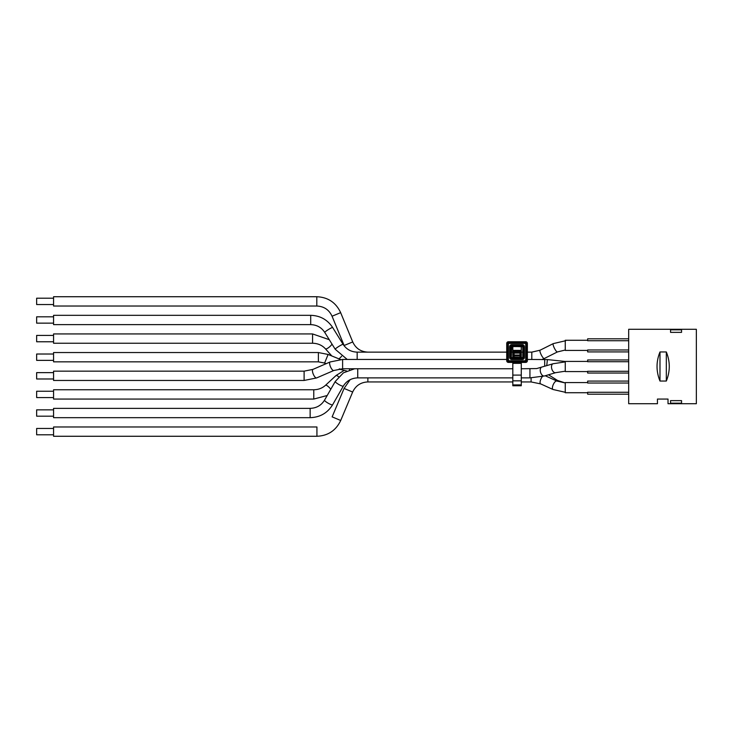 <?xml version="1.0" encoding="UTF-8"?>
<svg xmlns="http://www.w3.org/2000/svg" width="733" height="733" viewBox="0 0 733 733"><rect width="100%" height="100%" fill="white"/><g stroke="black" fill="none" stroke-linecap="round" stroke-linejoin="round"><path stroke-width="1.1" d="M330.226 361.928A4.655 1.576 -113.4 0 0 330.116 361.965A4.655 1.576 -113.4 0 0 330.519 366.857A4.655 1.576 -113.4 0 0 333.808 370.504L342.613 368.754L342.613 359.445L506.723 359.445M527.375 359.445L547.395 359.591L546.745 365.602M512.816 384.917L512.816 385.75L521.273 385.75L521.273 384.917L512.816 384.917L512.816 380.839L521.273 380.839L521.273 384.917M521.273 380.839L521.273 375.104L512.816 375.104L512.816 380.839M512.816 375.104L512.816 362.239L521.273 362.239L521.273 375.104M514.09 350.383A0.843 0.843 0 0 0 513.237 351.235L514.09 351.235L514.09 350.383A0.843 0.843 180 0 0 513.237 351.235L512.816 357.869L512.816 346.581L521.273 346.581L521.273 357.869L520.851 351.235A0.843 0.843 0 0 0 520.009 350.383L520.009 351.235L520.851 351.235M512.816 363.348L521.273 363.348M521.273 350.383L512.816 350.383M512.816 362.404L508.381 362.404A1.658 1.658 0 0 1 506.723 360.746L506.723 343.411A1.658 1.658 0 0 1 508.381 341.752L525.717 341.752A1.658 1.658 0 0 1 527.375 343.411L527.375 360.746A1.658 1.658 0 0 1 525.717 362.404L521.273 362.404M512.651 357.933L512.394 357.979A0.843 0.843 0 0 0 512.816 357.86L511.304 357.365L511.762 346.333L522.785 346.791L522.785 357.365L521.273 357.823A0.843 0.843 0 0 0 521.694 357.979L521.447 357.933M520.851 354.25L520.851 352.344L520.009 352.344L520.009 355.038A0.843 0.788 -0 0 0 520.851 354.25L520.851 357.228A0.843 0.843 180 0 0 521.694 358.08L521.694 357.979M520.851 357.228L513.237 357.136M512.394 357.979L512.394 358.08A0.843 0.843 180 0 0 513.237 357.228L513.237 354.25A0.843 0.788 -0 0 0 514.09 355.038L514.09 352.344L513.237 352.344A0.843 0.788 -0 0 0 514.09 353.132L520.009 353.132A0.843 0.788 -0 0 0 520.851 352.344M513.237 351.235L513.237 354.25M506.723 343.411L507.318 343.411A1.054 1.054 0 0 1 508.381 342.357L508.381 343.411L526.77 343.411A1.054 1.054 0 0 0 525.717 342.357L525.717 361.8A1.054 1.054 0 0 0 526.77 360.746L508.381 360.746L508.381 343.411L507.318 343.411L507.318 360.746A1.054 1.054 0 0 0 508.381 361.8L508.381 360.746L506.723 360.746M587.664 361.424L565.253 361.424L587.664 361.424L565.253 361.424L565.253 371.576L587.664 371.576M587.664 350.429L565.253 350.429L565.253 340.277L587.664 340.277L565.253 340.277M628.685 349.971L587.664 349.971L587.664 351.913L628.685 351.913M628.685 338.802L587.664 338.802L587.664 340.744L628.685 340.744M587.664 392.723L565.253 392.723L565.253 382.571L587.664 382.571L565.253 382.571M628.685 392.256L587.664 392.256L587.664 394.198L628.685 394.198M628.685 381.087L587.664 381.087L587.664 383.029L628.685 383.029M628.685 359.949L587.664 359.949L587.664 361.717L628.685 361.717M628.685 371.283L587.664 371.283L587.664 373.051L628.685 373.051M628.685 403.718L628.685 329.282L696.35 329.282L696.35 403.718L668.02 403.718L668.02 399.064L657.446 399.064L657.446 403.718L628.685 403.718M53.564 360.37L36.65 360.37L36.65 354.021L53.564 354.021M318.379 361.845L53.564 361.845L53.564 352.546L318.379 352.546L328.109 354.451L324.6 363.064L318.379 361.845L318.379 352.546M53.564 323.152L36.65 323.152L36.65 316.812L53.564 316.812M310.7 324.637L53.564 324.637L53.564 315.327L310.7 315.327C320.147 315.611 327.459 319.68 332.663 327.514A4.655 0.513 -31.8 0 0 332.645 327.486A4.655 0.513 -31.8 0 0 328.457 329.52A4.655 0.513 -31.8 0 0 324.746 332.379A4.655 0.513 -31.8 0 0 324.756 332.416C321.448 327.413 316.757 324.82 310.7 324.637L310.7 315.327M357.173 359.445L357.173 352.133L506.723 352.133L367.984 352.133C360.828 351.803 355.743 348.404 352.729 341.945L340.653 312.652L332.058 316.216C329.044 309.757 323.959 306.357 316.803 306.027L316.803 296.728C327.981 297.231 335.934 302.546 340.662 312.67M511.304 352.133L512.816 352.133L511.304 352.133M521.273 352.133L522.785 352.133L521.273 352.133M527.375 352.133L531.801 352.133L540.093 350.209A4.655 1.045 -116.6 0 1 540.148 350.191L531.727 352.133L527.375 352.133M53.564 434.797L36.65 434.797L36.65 428.457L53.564 428.457M53.564 436.272L53.564 426.973L316.931 426.973L316.931 436.272L53.564 436.272M340.708 420.476L352.655 392.036L344.079 388.435L332.131 416.866L340.708 420.476C335.952 430.509 328.027 435.778 316.931 436.272M53.564 416.188L36.65 416.188L36.65 409.848L53.564 409.848M53.564 378.979L36.65 378.979L36.65 372.63L53.564 372.63M545.233 366.069L553.085 363.742A4.655 2.694 -106.4 0 1 553.323 363.687M304.113 371.155L304.113 380.454L53.564 380.454L53.564 371.155L304.113 371.155L312.927 369.395A4.655 1.576 -113.4 0 1 313.037 369.368M544.692 359.445L544.692 366.207L536.675 368.58L521.273 368.754M310.141 408.363L310.141 417.673L53.564 417.673L53.564 408.363L310.141 408.363C316.491 408.144 321.292 405.404 324.545 400.145A4.655 0.852 -150.2 0 1 324.609 400.081M53.564 341.761L36.65 341.761L36.65 335.421L53.564 335.421M312.579 333.936L312.579 343.246L53.564 343.246L53.564 333.936L312.579 333.936L329.273 339.691M53.564 397.579L36.65 397.579L36.65 391.239L53.564 391.239M313.779 389.754L313.779 399.064L53.564 399.064L53.564 389.754L313.779 389.754C318.388 389.681 322.309 388.178 325.544 385.256A4.655 1.2 -132.9 0 1 325.654 385.191A4.655 1.2 -132.9 0 1 330.775 389.278M53.564 304.543L36.65 304.543L36.65 298.203L53.564 298.203M316.803 306.027L53.564 306.027L53.564 296.728L316.803 296.728M666.324 351.959C670.246 361.653 670.246 371.347 666.324 381.041L666.324 351.959L659.984 351.959C656.062 361.653 656.062 371.347 659.984 381.041L659.984 351.959M666.324 381.041L659.984 381.041M666.948 399.064L658.307 399.064M681.553 329.832L681.553 332.361L670.558 332.361L670.558 329.832L681.553 329.832M681.553 400.639L681.553 403.168L670.558 403.168L670.558 400.639L681.553 400.639M521.273 381.939L531.095 381.939L531.095 377.861M352.655 392.036C355.697 385.622 360.773 382.26 367.865 381.939L367.865 377.871M512.394 358.08L521.694 358.08M511.762 357.823L511.762 359.482L522.336 359.482L522.336 358.419L511.762 358.419A1.054 1.054 0 0 1 510.699 357.365L510.699 346.791L509.646 346.791L509.646 357.365L511.304 357.365M522.336 357.823L522.336 358.419A1.054 1.054 0 0 0 523.389 357.365L524.443 357.365L524.443 346.791L523.389 346.791A1.054 1.054 0 0 0 522.336 345.738L522.336 344.675L511.762 344.675L511.762 345.738A1.054 1.054 0 0 0 510.699 346.791L511.304 346.791M520.009 358.153L520.009 355.038L514.09 355.038L514.09 355.835L513.237 355.835M520.851 355.835L514.09 355.835L514.09 358.153M520.009 352.344L514.09 352.344L514.09 351.235L520.009 351.235L520.009 352.344M509.646 357.365A2.117 2.117 0 0 0 511.762 359.482M522.336 359.482A2.117 2.117 0 0 0 524.443 357.365M524.443 346.791A2.117 2.117 0 0 0 522.336 344.675M511.762 344.675A2.117 2.117 0 0 0 509.646 346.791M522.785 346.791L523.389 346.791L523.389 357.365L522.785 357.365M511.762 346.333L511.762 345.738L522.336 345.738L522.336 346.333M525.717 362.404L525.717 361.8L508.381 361.8L508.381 362.404M525.717 341.752L525.717 342.357L508.381 342.357L508.381 341.752M527.375 343.411L526.77 343.411L526.77 360.746L527.375 360.746M557.382 351.959L565.28 350.017L557.428 351.932A4.655 1.045 -116.6 0 1 554.414 348.239A4.655 1.045 -116.6 0 1 553.268 343.612A4.655 1.045 -116.6 0 1 553.323 343.594M565.253 392.274L553.012 389.498A4.655 1.805 -65.6 0 1 553.204 384.706A4.655 1.805 -65.6 0 1 556.704 380.977A4.655 1.805 -65.6 0 1 556.86 381.032L565.253 382.965L557.447 380.418L548.522 374.783M565.253 371.2L555.706 372.666A4.655 2.694 -106.4 0 1 551.812 368.965A4.655 2.694 -106.4 0 1 553.085 363.742L565.253 361.891M557.245 381.197L557.447 380.418M339.168 369.001L339.892 368.91M349.494 369.899L349.494 368.754M324.756 332.416L335.21 349.256A4.655 0.513 -31.8 0 1 338.774 346.443A4.655 0.513 -31.8 0 1 343.09 344.327A4.655 0.513 -31.8 0 1 343.117 344.354A4.655 0.513 -31.8 0 1 343.126 344.391L332.663 327.514M531.801 359.445L531.801 352.133M542.2 359.445L544.262 358.529A4.655 1.045 -116.6 0 1 541.696 355.697A4.655 1.045 -116.6 0 1 539.891 350.768A4.655 1.045 -116.6 0 1 540.093 350.209L553.268 343.612L565.729 340.708M344.079 388.435L350.154 379.667M531.095 381.939L540.67 383.9A4.655 1.805 -65.6 0 1 540.065 382.397A4.655 1.805 -65.6 0 1 542.438 376.515M304.113 380.454L316.619 377.935A4.655 1.576 -113.4 0 1 314.008 375.653A4.655 1.576 -113.4 0 1 312.432 370.687A4.655 1.576 -113.4 0 1 312.927 369.395L330.116 361.965L342.613 359.445M555.706 372.666L544.445 375.983A4.655 2.694 -106.4 0 1 540.23 370.174A4.655 2.694 -106.4 0 1 541.165 367.435M544.445 375.983L529.941 377.871L529.941 368.754M310.141 417.673C319.982 417.343 327.477 413.046 332.617 404.772A4.655 0.852 -150.2 0 1 328.366 403.315A4.655 0.852 -150.2 0 1 324.517 400.236A4.655 0.852 -150.2 0 1 324.545 400.145L335.265 381.462A4.655 0.852 -150.2 0 1 335.329 381.398M343.356 386.007A4.655 0.852 -150.2 0 1 343.328 386.099A4.655 0.852 -150.2 0 1 338.875 384.523A4.655 0.852 -150.2 0 1 335.265 381.462L343.42 372.831L354.662 368.754M332.617 404.772L343.328 386.099C346.581 380.839 351.391 378.1 357.741 377.871L357.741 368.754M312.579 343.246C317.81 343.356 322.08 345.206 325.397 348.78A4.655 1.356 -41.8 0 0 328.43 347.754A4.655 1.356 -41.8 0 0 332.012 344.098M338.912 358.849A4.655 1.356 -41.8 0 0 341.605 356.247M338.683 376.826A4.655 1.2 -132.9 0 0 336.108 375.488A4.655 1.2 -132.9 0 0 336.007 375.553L325.544 385.256M332.058 316.216L344.125 345.49L352.729 341.954M565.253 361.47L547.395 359.591M340.533 359.518L328.109 354.451M326.13 363.687L324.6 363.064M339.764 369.249L346.709 370.999M343.117 344.354C346.434 349.348 351.116 351.941 357.173 352.133M335.21 349.256L347.213 359.445M557.428 351.932L544.262 358.529M512.816 381.939L367.865 381.939M556.86 381.032L545.224 375.754M553.012 389.498L540.67 383.9M333.808 370.504L316.619 377.935M512.816 368.754L342.613 368.754M529.941 377.871L521.273 377.871M512.816 377.871L357.741 377.871M331.829 355.963L325.397 348.78M313.779 399.064L327.202 395.508M336.007 375.553L343.924 370.541M344.125 345.49L344.409 346.159M553.223 343.64L540.139 350.182"/></g></svg>
